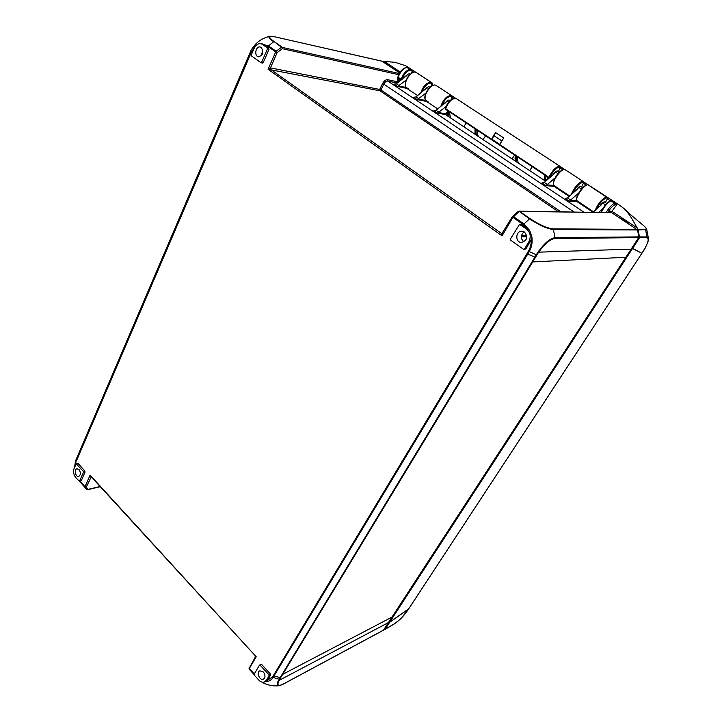 <?xml version="1.0" encoding="UTF-8"?>
<svg xmlns="http://www.w3.org/2000/svg" width="722" height="722" viewBox="0 0 722 722"><rect width="100%" height="100%" fill="white"/><g stroke="black" fill="none" stroke-linecap="round" stroke-linejoin="round"><path stroke-width="1.08" d="M75.837 461.52L76.649 460.401L75.837 461.52L74.7 467.053C74.998 463.19 75.566 460.474 76.397 458.903L75.837 461.52M254.469 47.571L250.326 53.69L253.9 48.825M527.583 228.648L529.623 230.381L523.919 223.937L523.369 224.641L527.692 228.721L526.419 228.91L519.506 224.361L510.544 238.847L510.824 240.345L523.621 249.343L524.632 248.855L528.811 241.87C531.266 236.744 530.462 232.421 526.419 228.91M518.243 211.375L518.992 211.591L512.891 217.322L512.566 216.401L513.423 216.627L523.919 223.937L529.542 218.883C539.397 225.336 547.357 228.883 553.422 229.524L554.965 237.7C549.983 238.45 544.316 243.278 537.971 252.186L536.311 254.794L528.396 251.229L526.979 253.63L527.737 254.072L529.154 251.671C531.861 246.933 532.728 241.825 531.762 236.347L531.239 239.388C531.437 243.675 530.489 247.619 528.396 251.229M265.515 681.586C268.737 681.658 271.255 680.286 273.06 677.453L272.492 677.056L264.721 681.893M91.586 476.827L90.097 475.121L91.062 476.628M255.38 657.101L256.211 656.767L90.891 476.439M502.566 233.35L501.339 233.377L502.052 235.868L502.954 232.962M560.994 211.853L380.909 90.006L379.934 90.791L379.691 89.438L380.909 90.006L383.806 84.14L382.579 83.562L379.691 89.438L270.443 67.886L268.079 69.285L379.934 90.791L558.575 211.817M269.712 36.19L269.613 36.217C267.943 36.84 269.288 38.699 273.629 41.786L267.862 46.407L275.714 51.885L276.156 51.262L277.176 52.571L275.714 51.885L268.079 69.285L502.052 235.868L512.891 217.322L523.378 224.632M267.375 49.042L268.954 49.466L268.674 47.896L264.044 44.665L260.29 43.681C257.664 43.627 255.615 45.152 254.144 48.266L251.364 54.755L251.599 56.036L260.868 62.597L261.707 62.101L267.375 49.042L267.14 47.742L262.51 44.511M254.135 674.628L249.884 669.926L249.108 667.76M536.879 254.938L536.311 254.785L279.17 679.276L273.06 677.453L273.99 675.954L280.641 677.732L538.468 252.438C544.568 243.91 550.002 239.28 554.776 238.549L638.654 237.601L638.835 236.888L554.965 237.7L554.776 238.549M535.462 257.303L527.737 254.072L273.99 675.954L273.412 675.557L272.492 677.056M502.629 233.341L501.339 233.377L270.732 69.447L270.443 67.886L277.176 52.571L282.356 48.69L281.526 47.246L276.156 51.262L268.304 45.793L264.126 44.728M76.649 460.401L249.65 56.181L250.344 52.038M77.2 456.999L76.478 460.004L249.361 55.892L249.397 54.213M76.685 458.226L77.019 457.414M74.962 466.43L76.018 461.909M79.736 481.294L84.979 487.097L86.261 487.124L84.979 487.097L86.938 489.507L88.084 489.381L87.488 489.66M268.954 49.466L263.286 62.498L262.276 63.103L261.012 62.624M520.553 224.181L527.34 228.477M531.239 239.388L525.959 248.955L523.621 249.343M260.615 664.466L261.707 664.502L270.254 673.852L270.515 675.305L266.779 680.945M76.207 463.867L74.086 468.479C73.039 471.701 73.581 474.706 75.711 477.504L79.393 481.339L83.481 472.378L83.292 471.322L76.207 463.867L78.138 463.578L84.79 470.861L85.025 472.143L81.243 480.825L79.411 481.339M259.388 665.296L254.216 674.077L254.433 675.269L258.647 679.943C260.48 681.866 262.348 682.579 264.252 682.082L266.418 680.304L269.053 675.9L268.837 674.691L260.29 665.332L259.388 665.296M260.29 43.681L262.655 43.961M529.623 230.381L531.762 236.347M279.739 679.221L278.286 680.837C276.535 684.465 277.004 686.053 279.685 685.593L283.024 684.158C278.196 686.505 276.815 685.358 278.882 680.72L280.641 677.732M553.422 229.524L552.944 228.856C547.123 228.215 539.487 224.813 530.038 218.649L519.506 211.356L611.462 212.692M501.952 233.576L512.331 216.708L517.854 211.79M399.284 73.527L281.526 47.246L274.18 41.659C268.304 37.291 268.169 35.604 273.773 36.587L381.505 61.099M77.046 457.351L250.227 52.309C250.841 50.323 252.655 47.571 255.678 44.06C258.061 41.75 260.615 39.9 263.349 38.492L269.613 36.217L273.773 36.587M251.509 49.683L255.534 44.213M79.104 469.634C80.963 472.757 80.801 475.013 78.626 476.43C75.485 477.233 73.843 469.192 77.055 468.768L79.104 469.634M263.368 671.992C265.479 675.07 265.497 677.453 263.422 679.158C259.821 681.008 256.012 672.236 259.803 670.81L263.368 671.992M261.238 47.471C264.008 52.219 263.088 55.323 258.458 56.803C253.837 56.081 255.687 45.793 260.227 47.02L261.238 47.471M524.533 232.087C528.143 237.078 527.141 240.543 521.51 242.475C514.903 242.619 515.409 230.742 522.006 231.23L524.533 232.087M383.517 630.135L638.654 237.601M553.422 229.533L637.517 229.957L638.835 236.888M637.517 229.957L612.003 212.855M574.189 212.078L383.806 84.14C385.007 82.001 386.315 80.972 387.741 81.035L387.488 79.682C385.71 79.591 384.077 80.891 382.579 83.562M399.717 72.922L381.938 61.199M398.3 81.92L387.488 79.682M263.756 672.471L264.793 674.637M262.754 49.755L261.716 55.368M524.163 231.852C520.418 235.192 520.345 238.522 523.964 241.843M446.187 106.432L438.868 112.136L436.142 110.322L433.832 110.746L437.397 113.128L438.868 112.136M436.142 110.322L447.234 100.863L445.519 102.849M418.679 98.67L416.016 96.901L413.706 97.308L417.19 99.636L425.926 93.12M416.016 96.901L427.09 87.624L425.429 89.528M396.36 83.788L394.05 84.167L397.452 86.441L398.959 85.521L396.36 83.788L407.398 74.682L405.8 76.505M398.959 85.521L406.134 80.106M602.68 208.839L598.538 212.476M592.933 212.385L601.48 204.678L602.527 202.927L600.199 205.824M578.593 193.153L570.651 200.012L567.501 197.918L565.227 198.514L569.351 201.267L570.651 200.012M567.501 197.918L577.618 188.965L578.683 187.251L576.472 189.976M437.397 113.128L445.474 114.572L445.321 113.751L438.335 112.488M447.387 111.838L445.321 113.751M547.321 184.453L544.253 182.404L541.969 182.973L545.985 185.662L555.146 177.829M544.253 182.404L554.352 173.641L555.417 171.962L553.323 174.534M445.465 114.572L545.606 181.231M445.727 114.744L447.207 111.937M437.821 108.986L426.449 101.423L426.494 100.764M417.686 95.593L406.865 88.391L406.919 87.741M593.042 212.277L577.185 201.727L577.004 200.851L576.616 201.501M569.198 196.411L554.063 186.339L553.837 185.572M514.66 155.049L512.006 158.867M485.635 135.808L483.018 139.572M389.293 621.795L389.69 622.193L408.76 608.736M389.69 622.193L632.526 248.503L631.949 248.115M445.898 114.762L447.378 111.946M640.613 252.61L632.526 248.503M622.409 218.486L624.792 220.03L624.629 221.176M620.144 218.215L622.31 218.414M578.151 201.619L576.995 201.528M622.734 219.921L624.738 220.011M389.284 621.804L389.727 622.238L385.025 629.304L384.104 629.611M408.652 608.953L389.727 622.238M407.542 610.559L407.398 610.776C403.427 616.353 399.167 620.64 394.636 623.637L385.025 629.304M414.563 72.11L415.006 72.101C410.286 71.424 403.183 83.147 405.917 87.055L406.044 87.136M416.125 72.444L414.807 72.038C414.175 71.27 412.109 72.552 408.598 75.873C405.43 80.62 404.5 84.312 405.8 86.938L405.737 86.676M421.702 92.452C424.13 86.27 427.298 83.147 431.196 83.084L431.891 83.463L431.828 82.696L431.052 82.263C426.458 82.534 422.993 86.198 420.664 93.264M429.861 87.344L429.455 86.965C428.164 86.45 426.738 87.371 425.186 89.718M431.648 82.552L432.27 83.066L430.935 86.432M441.106 88.725L435.682 85.232C431.422 82.985 422.695 95.882 425.565 100.123L425.691 100.205M441.341 88.887L435.601 85.187C430.348 83.409 422.487 95.972 425.448 99.997L425.375 99.717M441.801 105.809C444.544 99.239 447.848 96.107 451.71 96.405L451.593 95.584L440.98 88.653L451.593 95.584C447.017 95.457 443.398 99.149 440.736 106.657M450.14 100.701L449.58 100.168C448.299 99.681 446.864 100.638 445.275 103.047M452.134 95.981L450.907 100.006M577.365 177.648L565.082 169.643C561.788 167.531 551.653 181.403 553.63 185.283L569.685 195.987L553.729 185.355M572.871 193.162C576.192 186.456 579.658 182.856 583.268 182.341L583.123 181.448C580.569 180.256 572.907 188.785 571.571 194.317M581.454 186.935L580.885 186.294C579.658 186.023 578.114 187.323 576.237 190.193M581.589 187.016L583.683 182.594M593.547 211.826L576.932 200.779M607.211 197.142L588.222 184.841C584.73 183.677 575.127 197.106 576.842 200.725L576.616 200.409M596.625 209.046C599.567 203.081 602.861 199.371 606.525 197.918L607.446 198.108L607.346 197.232L606.336 197.007C601.787 199.046 598.096 203.46 595.271 210.273M605.235 202.53L604.702 201.916C603.484 201.7 601.904 203.081 599.964 206.041M605.352 202.611L607.644 198.261L607.41 197.286M399.952 81.017L399.988 79.059M547.141 179.895L547.312 176.682M412.551 70.16L415.737 72.245L411.883 69.7L412.551 70.16L411.378 73.229M405.367 76.839L406.107 75.855C407.524 74.149 408.751 73.545 409.78 74.059L410.042 74.303M552.574 175.184L554.081 173.28C555.633 171.43 556.824 170.69 557.655 171.06L557.935 171.502M558.404 171.809L560.48 166.71M602.356 212.539L601.273 211.573L601.417 212.521L601.534 211.997C604.314 206.375 607.5 202.611 611.101 200.689L613.113 201.05L611.841 201.276M499.814 144.454L491.962 139.256L493.541 135.402L501.799 140.853L503.721 137.938L499.814 144.454L501.799 140.853M493.541 135.402L495.68 132.649L491.962 139.256M503.721 137.938L495.68 132.649M607.789 212.629L608.709 211.185L612.021 211.356L637.228 227.953L631.299 217.719C627.598 211.889 623.573 207.656 619.214 205.003L612.644 200.707L611.164 200.743M612.021 211.356L608.619 211.131C610.866 207.819 612.996 205.662 615.018 204.66L616.498 204.579L616.281 203.09L614.593 203.18C612.301 204.326 609.873 206.772 607.337 210.535L606.173 212.602M583.927 182.052L588.105 184.778L583.899 182.034L583.782 182.684M583.268 182.341L583.123 181.448L577.546 177.783M411.739 69.601L408.86 67.733L406.766 67.417L409.925 69.303C405.981 70.539 403.084 73.879 401.233 79.33L401.919 79.501M409.302 68.021L405.791 65.801L394.97 62.3L384.284 61.424L392.578 66.884L390.367 66.758M560.164 166.421L559.965 166.304C556.247 166.394 552.583 170.022 548.973 177.179L549.83 177.332C553.205 170.654 556.626 167.269 560.091 167.179L560.507 167.486M545.399 181.096L544.939 179.236L545.534 179.625L546.247 175.374L548.91 177.72M448.651 116.693L447.929 114.735L448.091 110.367L445.456 108.462L445.736 109.374L447.577 110.592L445.654 108.751C448.533 101.64 452.026 98.237 456.142 98.544L559.965 166.304L560.101 167.179L559.965 166.304L456.503 98.788M449.373 111.784L475.058 128.805L449.373 111.784L448.723 110.782L448.461 115.087L449.138 117.018M476.908 130.032L515.237 155.429L476.908 130.032L476.267 129.03L475.87 133.308L475.311 132.938L475.608 128.588L475.058 128.805L475.004 132.505M515.941 161.484L515.391 159.589L515.833 155.23L515.237 155.429L515.048 159.093M517.169 156.71L544.893 175.076L517.169 156.71L516.519 155.69L515.959 159.968L516.465 161.836M545.128 180.915L544.605 178.803L545.543 174.905L544.893 175.076L544.578 178.686M451.024 118.273L449.842 114.87L448.461 115.087L447.667 114.428L447.577 110.592L448.091 110.367M452.423 96.234L455.672 98.354L452.107 95.945M431.196 83.084L431.052 82.263L416.287 72.552M411.955 70.467L411.856 69.673L409.925 69.303L410.159 70.124L412.325 70.729M398.788 81.911L398.878 77.768L401.279 79.889M398.508 82.127L398.354 81.776C397.587 79.646 398.057 76.929 399.753 73.617L399.817 73.662C401.892 70.187 404.203 68.103 406.766 67.417L406.315 67.317C403.011 68.581 400.737 70.585 399.474 73.337L399.654 73.337M529.777 170.69L532.159 166.647M518.306 163.064L517.43 159.733L517.593 156.99M466.123 122.884L463.885 126.828M449.842 114.87L449.815 112.072M476.466 135.204L475.87 133.308L477.278 133.092L477.341 130.321M608.709 211.185L607.419 210.589M616.57 203.288L616.778 204.75L611.931 211.302M400.223 72.137L395.051 69.844M395.611 70.215L400.132 72.272M621.398 217.53L621.236 218.315M400.331 71.983L392.578 66.884M382.317 61.451L384.284 61.424M619.801 205.409C628.754 211.988 627.49 211.952 630.911 214.957L641.966 224.271C646.289 227.674 647.444 229.452 645.432 229.614L638.14 229.406L639.539 237.628L632.698 248.35L632.075 247.926M637.228 227.953L638.14 229.406M627.923 223.342L626.38 220.815M643.473 250.769L643.482 250.823C644.584 250.137 649.511 238.792 648.446 239.37L646.966 236.942L645.639 230.002L646.524 228.82L644.087 226.013M639.719 236.915L646.966 236.942L646.786 237.646C649.394 238.459 648.266 242.863 643.41 250.859L641.894 253.296L632.698 248.35M249.65 56.181L250.615 53.979M526.979 253.63L273.412 675.557M254.153 674.222L249.379 668.464L254.315 673.915M249.379 667.381L249.379 668.464L256.211 656.767L90.097 475.121L85.016 486.709L80.079 481.249M611.507 212.692L518.928 211.167L529.542 218.883L530.038 218.649M264.306 44.845L267.862 46.407M79.6 481.312L86.062 488.686L87.741 489.687M76.64 464.029L78.138 463.578M84.79 470.861L83.292 471.322M83.481 472.378L85.025 472.143M81.243 480.825L79.709 481.078M260.29 665.332L261.707 664.502M270.254 673.852L268.837 674.691M269.053 675.9L270.515 675.305M267.88 679.709L266.418 680.304M263.286 62.498L261.707 62.101M268.674 47.896L267.14 47.742M520.147 224.524L521.428 224.352M530.138 241.978L528.811 241.87M525.959 248.955L524.632 248.855M278.286 680.837L388.968 622.283M281.959 674.718L392.56 616.805M531.997 261.969L626.082 257.24M537.971 252.186L631.299 249.144M398.734 74.691L282.356 48.69L282.067 47.111L274.18 41.659M273.295 36.488L381.721 61.108M100.096 486.511L88.084 489.381L86.261 487.124L91.243 476.827M383.914 629.891L283.024 684.158M637.093 229.388L552.944 228.856M448.94 101.983L447.234 100.863M428.642 88.644L427.09 87.624M408.814 75.611L407.398 74.682M605.487 204.868L602.527 202.927M581.436 189.065L578.683 187.251M583.963 212.232L387.741 81.035L397.299 83.057M394.853 84.33L394.05 84.167M543.115 183.054L541.969 182.973M557.98 173.65L555.417 171.962M261.481 53.229L262.682 53.482M521.248 236.753L526.825 236.78M526.753 235.742L521.383 235.706M434.725 110.899L433.832 110.746M426.251 100.593L418.155 99.022M417.19 99.636L426.449 101.423M414.554 97.461L413.706 97.308M406.666 87.57L398.427 85.864M397.452 86.441L406.865 88.391M576.977 200.833L570.127 200.427M569.351 201.267L577.185 201.727M566.445 198.568L565.227 198.514M545.985 185.662L554.063 186.339M553.855 185.455L546.798 184.859M554.261 186.475L555.588 186.61M407.118 88.562L408.652 88.896M426.702 101.585L428.2 101.892M641.741 253.458L408.571 609.016M408.49 609.133L407.398 610.776M412.614 72.714C408.228 75.341 405.809 79.258 405.385 84.465M432.677 85.602C428.065 88.301 425.538 92.362 425.087 97.777M452.116 96.685L452.035 95.882L452.216 96.775M563.178 169.787C559.433 170.157 552.357 180.626 553.449 184.146M553.449 185.076L553.359 182.495C554.487 178.83 555.814 176.15 557.348 174.444C560.489 170.6 563.043 168.984 565.01 169.598L564.848 169.562M586.787 185.067C583.141 185.247 575.488 196.402 576.707 199.741M606.525 197.918L606.336 197.007L587.979 184.751M402.055 79.393C403.806 74.348 406.504 71.252 410.159 70.124M412.045 71.216L413.535 72.191M431.738 84.122L433.326 85.16M583.412 183.235L586.201 185.058M607.283 198.794L610.289 200.752M610.289 200.915C606.931 202.701 603.962 206.212 601.372 211.456L601.273 211.573C603.899 206.176 607.012 202.521 610.622 200.626L610.568 200.644M560.137 168.036L562.736 169.733M601.426 212.494L601.327 211.808M615.018 204.66L614.593 203.18L610.622 200.626L612.635 200.707L616.092 202.999M607.292 197.196L612.337 200.545L607.753 197.557M560.434 166.656L564.658 169.48L560.66 166.881M560.389 166.601L560.434 167.414M546.247 175.374L549.478 177.874M448.723 110.782L475.608 128.588M476.267 129.03L515.833 155.23M515.688 161.322L515.075 159.201L515.959 159.968L517.43 159.733M516.519 155.69L545.543 174.905M456.277 98.625L456.087 98.517C453.163 96.766 446.395 103.345 445.456 108.462L445.6 108.318C447.234 103.598 449.77 100.421 453.199 98.797M398.878 77.768L401.233 79.33L401.333 79.952L399.537 78.761M398.418 82.2L398.129 81.514L398.679 81.992M399.419 73.283C397.804 76 397.371 78.743 398.129 81.514L398.093 81.433M448.452 116.558L447.631 114.338M475.96 134.87L475.031 132.595M478.316 136.44L477.278 133.092M547.032 179.399L545.534 179.625L545.841 181.023M638.392 229.948L645.432 229.614M639.539 237.628L646.786 237.646M451.891 97.308L453.642 98.445M255.245 657.182L255.146 656.099M255.245 657.173L249.081 668.5M259.559 665.124L260.822 664.258M260.868 62.597L262.276 63.103M519.506 224.361L520.652 224.163M249.884 669.926L249.09 668.527M262.212 682.155C265.019 684.393 272.925 686.604 278.981 685.701M279.658 685.602L282.78 684.375M79.474 481.33L80.44 482.458M282.834 684.348L383.68 630.089M100.268 486.7L87.768 489.678M450.086 100.746L448.931 99.979M429.78 87.416L428.787 86.766M409.943 74.402L409.103 73.852M606.715 203.505L604.179 201.835M582.654 187.72L580.335 186.195M559.189 172.323L557.086 170.943M624.792 220.03L622.373 218.441M408.706 608.872L641.777 253.467M384.871 629.467L394.429 623.835M407.479 610.704L400.214 619.223L394.492 623.79M407.506 610.668L408.598 609.043M588.601 184.985L588.015 184.76C586.011 184.498 583.286 186.637 579.847 191.159C576.797 196.628 575.732 199.741 576.652 200.49L593.529 211.844M577.456 177.702L583.358 181.556M546.897 176.403L549.433 177.91M456.385 98.688L560.073 166.358M436.088 85.449L435.628 85.196M441.214 88.797L451.728 95.656M475.744 134.725L475.031 132.604M408.805 67.697L406.315 67.317M416.233 72.507L431.53 82.479M646.686 229.262L648.428 238.404M641.894 253.287L643.473 250.841"/></g></svg>
